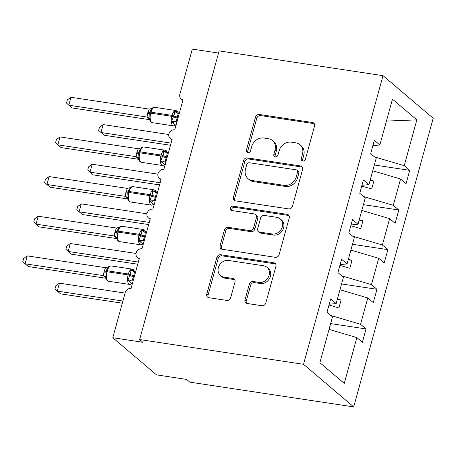 <?xml version="1.0" encoding="UTF-8"?>
<svg xmlns="http://www.w3.org/2000/svg" width="456" height="456" viewBox="0 0 456 456"><rect width="100%" height="100%" fill="white"/><g stroke="black" fill="none" stroke-linecap="round" stroke-linejoin="round"><path stroke-width="0.68" d="M302.767 161.008A2.326 2.018 -49.7 0 0 305.429 159.144L314.543 126.061A3.323 2.878 -49.7 0 0 313.739 123.08A3.323 2.878 -49.7 0 0 312.451 122.504L259.321 114.473A3.323 2.878 -49.7 0 0 255.514 117.141L246.4 150.224A2.326 2.018 -49.7 0 0 246.958 152.31A2.326 2.018 -49.7 0 0 247.864 152.714A2.326 2.018 -49.7 0 0 250.532 150.845L251.712 146.564A10.63 9.217 -49.7 0 1 263.899 138.031L268.327 138.698A10.63 9.217 -49.7 0 1 272.466 140.556A10.63 9.217 -49.7 0 1 275.031 150.087L273.851 154.367A2.326 2.018 -49.7 0 0 274.409 156.454A2.326 2.018 -49.7 0 0 275.316 156.858A2.326 2.018 -49.7 0 0 277.983 154.994L279.163 150.714A10.63 9.217 -49.7 0 1 291.35 142.175L295.779 142.848A10.63 9.217 -49.7 0 1 299.917 144.7A10.63 9.217 -49.7 0 1 302.476 154.236L301.296 158.517A2.326 2.018 -49.7 0 0 301.861 160.603A2.326 2.018 -49.7 0 0 302.767 161.008M244.98 299.917A3.323 2.878 -49.7 0 0 245.784 302.892A3.323 2.878 -49.7 0 0 247.072 303.474L261.978 305.725A3.323 2.878 -49.7 0 0 265.791 303.058L275.909 266.321A3.323 2.878 -49.7 0 0 275.105 263.34A3.323 2.878 -49.7 0 0 273.817 262.764L220.687 254.733A3.323 2.878 -49.7 0 0 216.879 257.401L206.756 294.137A3.323 2.878 -49.7 0 0 207.56 297.118A3.323 2.878 -49.7 0 0 208.854 297.7L226.854 300.418A3.323 2.878 -49.7 0 0 230.668 297.751L234.994 282.03A3.323 2.878 -49.7 0 0 234.196 279.049A3.323 2.878 -49.7 0 0 232.902 278.468L223.976 277.123A8.886 7.706 -49.7 0 1 220.516 275.566A8.886 7.706 -49.7 0 1 219.171 265.609A8.886 7.706 -49.7 0 1 228.564 260.461L263.539 265.751A8.886 7.706 -49.7 0 1 266.994 267.301A8.886 7.706 -49.7 0 1 268.345 277.265A8.886 7.706 -49.7 0 1 258.951 282.406L253.12 281.523A3.323 2.878 -49.7 0 0 249.312 284.191L244.98 299.917L246.268 301.006A3.323 2.878 -49.7 0 0 246.519 303.331M383.029 75.667L303.525 364.31L353.696 406.906L433.2 118.264L383.029 75.667L219.148 50.907L139.644 339.549L142.859 342.279L112.792 337.736L125.24 292.535A5.079 4.4 -49.7 0 1 131.06 288.46L139.359 258.33A5.079 4.4 -49.7 0 1 137.387 257.44A5.079 4.4 -49.7 0 1 136.618 251.752A5.079 4.4 -49.7 0 1 141.981 248.811L150.28 218.68A5.079 4.4 -49.7 0 1 148.308 217.791A5.079 4.4 -49.7 0 1 147.539 212.103A5.079 4.4 -49.7 0 1 152.902 209.161L161.202 179.031A5.079 4.4 -49.7 0 1 159.23 178.142A5.079 4.4 -49.7 0 1 158.46 172.453A5.079 4.4 -49.7 0 1 163.824 169.512L172.123 139.382A5.079 4.4 -49.7 0 1 170.151 138.493A5.079 4.4 -49.7 0 1 169.381 132.804A5.079 4.4 -49.7 0 1 174.745 129.869L183.044 99.733A5.079 4.4 130.3 0 1 181.072 98.844A5.079 4.4 130.3 0 1 179.846 94.295L192.295 49.094L218.555 53.061M303.525 364.31L139.644 339.549M288.648 208.899A3.323 2.878 -49.7 0 0 292.461 206.232L302.579 169.495A3.323 2.878 -49.7 0 0 301.781 166.514A3.323 2.878 -49.7 0 0 300.487 165.933L247.357 157.907A3.323 2.878 -49.7 0 0 243.55 160.575L233.426 197.311A3.323 2.878 -49.7 0 0 234.23 200.292A3.323 2.878 -49.7 0 0 235.524 200.874L288.648 208.899M289.246 217.905L279.123 254.647A3.323 2.878 -49.7 0 1 275.316 257.315L222.186 249.284A3.323 2.878 -49.7 0 1 220.892 248.702A3.323 2.878 -49.7 0 1 220.094 245.727L224.426 230.001A3.323 2.878 -49.7 0 1 228.234 227.333L249.78 230.593A3.323 2.878 -49.7 0 0 253.587 227.926L256.46 217.495A3.323 2.878 -49.7 0 0 255.662 214.514A3.323 2.878 -49.7 0 0 254.368 213.932L231.939 210.547A2.326 2.018 -49.7 0 1 231.032 210.136A2.326 2.018 -49.7 0 1 230.679 207.531A2.326 2.018 -49.7 0 1 233.136 206.186L287.149 214.349A3.323 2.878 -49.7 0 1 288.443 214.93A3.323 2.878 -49.7 0 1 289.246 217.905M329.055 329.386L356.871 337.594L344.257 383.399L319.878 362.702L332.498 316.897L326.998 312.229L330.668 298.908L336.163 303.576L329.198 304.232M336.163 303.576L343.419 277.248L337.919 272.58L341.59 259.259L347.084 263.927L340.119 264.583M347.084 263.927L354.34 237.599L348.84 232.93L352.505 219.61L358.006 224.278L351.04 224.933M358.006 224.278L365.262 197.95L359.761 193.281L363.426 179.96L368.927 184.629L361.961 185.284M330.651 323.595L366.043 328.941L360.542 324.273L367.792 297.945L339.976 289.737M330.862 315.512L360.542 324.273M341.572 283.945L376.964 289.292L371.463 284.624L378.714 258.295L350.898 250.087M341.783 275.863L371.463 284.624M352.494 244.296L387.885 249.643L382.385 244.975L389.635 218.646L361.819 210.438M352.705 236.214L382.385 244.975M363.415 204.647L398.806 209.994L393.306 205.325L400.556 178.997L406.057 183.671L409.727 170.345L404.227 165.676L416.847 119.877L386.437 121.074M363.626 196.565L393.306 205.325M368.927 184.629L376.183 158.306L370.682 153.632L374.347 140.311L379.848 144.979L372.883 145.635M374.336 164.998L409.727 170.345M374.547 156.921L404.227 165.676M112.792 337.736L156.528 374.872L186.601 379.415L189.816 382.145L353.696 406.906M366.043 328.941L362.372 342.262L356.871 337.594M376.964 289.292L373.293 302.613L367.792 297.945M387.885 249.643L384.214 262.964L378.714 258.295M398.806 209.994L395.135 223.315L389.635 218.646M379.848 144.979L392.468 99.18L416.847 119.877M328.987 305.013L338.922 307.948L341.111 300.014L337.446 298.937M339.908 265.363L349.843 268.299L352.032 260.365L348.367 259.287M350.824 225.714L360.764 228.65L362.953 220.721L359.288 219.638M361.745 186.065L371.686 189.001L373.874 181.072L370.209 179.989M372.74 170.789L400.556 178.997M370.067 180.496L373.874 181.072M359.146 220.145L362.953 220.721M348.224 259.795L352.032 260.365M337.303 299.438L341.111 300.014M302.642 160.985A2.326 2.018 -49.7 0 1 302.584 159.611L303.764 155.331A10.63 9.217 -49.7 0 0 301.199 145.795L299.917 144.7M272.466 140.556L273.754 141.645A10.63 9.217 -49.7 0 1 276.313 151.181L275.133 155.462A2.326 2.018 -49.7 0 0 275.19 156.835M314.292 123.741A3.323 2.878 -49.7 0 0 313.734 123.593L260.61 115.567A3.323 2.878 -49.7 0 0 256.796 118.235L247.688 151.312A2.326 2.018 -49.7 0 0 247.739 152.692M302.328 167.17A3.323 2.878 -49.7 0 0 301.769 167.027L248.645 158.996A3.323 2.878 -49.7 0 0 244.832 161.663L234.715 198.406A3.323 2.878 -49.7 0 0 234.965 200.725M297.506 172.294A2.326 2.018 -49.7 0 0 296.942 170.208A2.326 2.018 -49.7 0 0 296.035 169.803L249.403 162.758A2.326 2.018 -49.7 0 0 246.736 164.622L245.493 169.136A10.63 9.217 -49.7 0 0 248.058 178.672A10.63 9.217 -49.7 0 0 252.196 180.525L284.071 185.347A10.63 9.217 -49.7 0 0 296.257 176.808L297.506 172.294L298.788 173.388A2.326 2.018 -49.7 0 0 298.23 171.302L296.942 170.208M248.058 178.672L249.341 179.761A10.63 9.217 -49.7 0 0 253.479 181.619L252.196 180.525M298.788 173.388L297.546 177.903A10.63 9.217 -49.7 0 1 285.359 186.436L253.479 181.619M255.662 214.514L256.945 215.608A3.323 2.878 -49.7 0 1 257.748 218.584L254.875 229.015A3.323 2.878 -49.7 0 1 251.068 231.682L229.522 228.427A3.323 2.878 -49.7 0 0 225.709 231.095L221.382 246.816A3.323 2.878 -49.7 0 0 221.633 249.141M288.99 215.585A3.323 2.878 -49.7 0 0 288.437 215.437L234.424 207.28A2.326 2.018 -49.7 0 0 232.241 208.21A2.326 2.018 -49.7 0 0 231.813 210.524M272.135 233.968A8.886 7.706 -49.7 0 0 281.529 228.826A8.886 7.706 -49.7 0 0 280.183 218.863A8.886 7.706 -49.7 0 0 276.724 217.312L264.4 215.449A3.323 2.878 -49.7 0 0 260.593 218.116L257.72 228.547A3.323 2.878 -49.7 0 0 258.524 231.528A3.323 2.878 -49.7 0 0 259.817 232.11L272.135 233.968L273.423 235.062A8.886 7.706 -49.7 0 0 282.817 229.921A8.886 7.706 -49.7 0 0 281.472 219.957L280.183 218.863M258.524 231.528L259.806 232.617A3.323 2.878 -49.7 0 0 261.1 233.198L259.817 232.11M273.423 235.062L261.1 233.198M266.994 267.301L268.282 268.396A8.886 7.706 -49.7 0 1 269.627 278.354A8.886 7.706 -49.7 0 1 260.233 283.495L254.408 282.617A3.323 2.878 -49.7 0 0 250.6 285.285L246.268 301.006M220.516 275.566L221.804 276.661A8.886 7.706 -49.7 0 0 225.258 278.211L223.976 277.123M234.743 279.705A3.323 2.878 -49.7 0 0 234.19 279.562L225.258 278.211M275.658 264.001A3.323 2.878 -49.7 0 0 275.099 263.853L221.975 255.827A3.323 2.878 -49.7 0 0 218.162 258.495L208.044 295.231A3.323 2.878 -49.7 0 0 208.295 297.551M170.504 145.27L104.15 135.244L98.644 130.359L99.516 127.19L103.119 124.579L100.936 132.514L171.097 143.116M103.119 124.579L168.8 134.509M175.583 125.069L171.559 121.655L173.764 115.892C174.517 114.16 174.722 112.672 174.38 111.424L177.823 112.165M152.766 108.009L150.577 110.683L150.013 112.301A1.693 0.399 -164.6 0 0 150.013 112.301L149.756 113.242M70.954 97.276L67.357 99.887L66.485 103.056L68.77 105.205L70.954 97.276L149.237 109.104L147.573 113.481L147.054 117.038L68.77 105.205L71.985 107.935L149.585 119.666M149.511 119.381L146.929 117.032A3.722 3.574 -19.5 0 1 149.477 119.284L149.477 119.284A3.722 3.574 -19.5 0 1 149.534 119.466M177.031 121.564L176.005 121.41L176.922 121.963M179.214 113.635L178.051 113.459L177.538 117.015L176.005 121.41M152.743 108.157L151.842 108.414L152.481 108.038C152.612 107.696 153.404 107.462 154.858 107.348A7.279 3.198 98.6 0 0 151.004 112.199A1.693 0.399 -164.6 0 0 150.013 112.296L149.75 113.248A1.693 0.399 15.4 0 1 149.75 113.248L149.927 118.389L149.551 119.523C150.115 121.387 151.073 122.442 152.418 122.698L173.468 125.873A7.279 3.198 -81.4 0 1 172.676 125.497A7.279 3.198 -81.4 0 1 171.787 116.331L172.049 115.379A7.279 3.198 -81.4 0 1 175.902 110.529L177.355 111.201L178.775 113.704M174.38 111.424L178.051 113.459M175.868 121.393L171.559 121.655M151.842 108.414L149.237 109.104M149.927 118.389L147.054 117.038M159.583 184.914L93.229 174.887L87.723 170.008L88.595 166.839L92.197 164.228L90.014 172.157L160.176 182.759M92.197 164.228L157.879 174.158M148.662 224.563L82.308 214.537L76.802 209.657L77.674 206.488L81.276 203.878L79.093 211.806L149.255 222.408M81.276 203.878L146.957 213.801M137.74 264.212L71.387 254.186L65.881 249.307L66.753 246.137L70.355 243.527L68.172 251.455L138.333 262.058M70.355 243.527L136.036 253.45M122.311 303.183L60.466 293.835L54.959 288.956L55.831 285.787L59.434 283.176L57.251 291.105L122.903 301.028M59.434 283.176L125.086 293.094M164.662 164.719L160.637 161.304L162.843 155.542C163.596 153.809 163.801 152.315 163.459 151.073L166.902 151.808M141.844 147.659L139.656 150.332L139.091 151.951L138.681 153.495L139.006 158.038L138.63 159.172C139.194 161.036 140.152 162.091 141.497 162.342L162.547 165.522A7.279 3.198 -81.4 0 1 161.755 165.146A7.279 3.198 -81.4 0 1 160.871 155.98L161.128 155.029A7.279 3.198 -81.4 0 1 164.986 150.178L166.434 150.85L167.854 153.353M60.032 136.925L56.436 139.536L55.564 142.705L57.849 144.854L60.032 136.925L138.316 148.753L136.652 153.13L136.133 156.687L57.849 144.854L61.07 147.584L138.664 159.309M138.59 159.03L135.996 156.665M166.109 161.213L165.083 161.059L166.001 161.606M168.292 153.284L167.13 153.108L166.617 156.665L165.083 161.059M163.459 151.073L167.13 153.108M164.947 161.042L160.637 161.304M141.822 147.807L138.316 148.753M139.006 158.038L136.133 156.687M153.74 204.368L149.722 200.953L151.922 195.191C152.674 193.452 152.88 191.965 152.538 190.722L155.98 191.457M130.923 187.308L128.734 189.981L128.17 191.6A1.693 0.399 -164.6 0 0 128.17 191.6L127.76 193.144L128.085 197.687L127.709 198.822C128.273 200.686 129.23 201.74 130.576 201.991L151.626 205.171A7.279 3.198 -81.4 0 1 150.833 204.795A7.279 3.198 -81.4 0 1 149.95 195.63L150.212 194.678A7.279 3.198 -81.4 0 1 154.065 189.827L155.513 190.5L156.932 193.002M49.117 176.575L45.514 179.185L44.642 182.354L46.928 184.503L49.117 176.575L127.401 188.402L125.993 191.828L125.212 196.336L46.928 184.503L50.149 187.234L127.748 198.958M127.669 198.679L125.075 196.314M155.188 200.862L154.162 200.708L155.08 201.256M157.371 192.934L156.208 192.757L155.695 196.314L154.162 200.708M152.538 190.722L156.208 192.757M154.025 200.691L149.722 200.953M130.9 187.456L127.401 188.402M128.085 197.687L125.212 196.336M142.819 244.017L138.801 240.603L141.001 234.834C141.753 233.101 141.958 231.614 141.616 230.371L145.059 231.106M120.002 226.957L117.813 229.63L117.249 231.249A1.693 0.399 -164.6 0 0 117.249 231.249L116.839 232.794L117.163 237.331L116.787 238.465C117.352 240.329 118.309 241.389 119.654 241.64L140.704 244.821A7.279 3.198 -81.4 0 1 139.912 244.445A7.279 3.198 -81.4 0 1 139.029 235.279L139.291 234.327A7.279 3.198 -81.4 0 1 143.144 229.476L144.592 230.149L146.011 232.651M38.196 216.224L34.593 218.834L33.721 222.004L36.007 224.152L38.196 216.224L116.479 228.051L115.072 231.471L114.291 235.986L36.007 224.152L39.227 226.883L116.827 238.608M116.747 238.328L114.154 235.963M144.267 240.511L143.241 240.358L144.159 240.905M146.45 232.583L145.287 232.4L144.774 235.963L143.241 240.358M141.616 230.371L145.287 232.4M143.104 240.34L138.801 240.603M119.979 227.105L116.479 228.051M117.163 237.331L114.291 235.986M131.898 283.666L127.879 280.252L130.08 274.483C130.832 272.751 131.037 271.263 130.695 270.02L134.138 270.756M109.081 266.606L106.892 269.279L106.328 270.898A1.693 0.399 -164.6 0 0 106.328 270.898L106.071 271.833A1.693 0.399 15.4 0 1 107.057 271.748A7.279 3.198 98.6 0 0 107.947 280.913A7.279 3.198 98.6 0 0 108.733 281.289L129.783 284.47A7.279 3.198 -81.4 0 1 128.991 284.094A7.279 3.198 -81.4 0 1 128.107 274.928L128.37 273.976A7.279 3.198 -81.4 0 1 132.223 269.125L133.671 269.798L135.09 272.3M27.274 255.873L23.672 258.484L22.8 261.653L25.086 263.802L27.274 255.873L105.558 267.7L104.15 271.12L103.369 275.635L25.086 263.802L28.306 266.532L105.906 278.257M105.826 277.978L103.238 275.612M133.346 280.161L132.32 280.007L133.237 280.554M135.535 272.232L134.372 272.05L133.853 275.612L132.32 280.007M109.058 266.749L108.157 267.005L108.796 266.629C108.927 266.287 109.725 266.059 111.173 265.945A7.279 3.198 98.6 0 0 107.32 270.796A1.693 0.399 -164.6 0 0 106.328 270.892L106.066 271.844A1.693 0.399 15.4 0 0 106.066 271.85L106.242 276.98L105.866 278.114C106.43 279.978 107.388 281.038 108.733 281.289M130.695 270.02L134.372 272.05M132.183 279.984L127.879 280.252M108.157 267.005L105.558 267.7M106.242 276.98L103.369 275.635M303.764 155.331L302.476 154.236M275.133 155.462L273.851 154.367M276.313 151.181L275.031 150.087M247.688 151.312L246.4 150.224M256.796 118.235L255.514 117.141M260.61 115.567L259.321 114.473M313.734 123.593L312.451 122.504M302.584 159.611L301.296 158.517M234.715 198.406L233.426 197.311M244.832 161.663L243.55 160.575M248.645 158.996L247.357 157.907M301.769 167.027L300.487 165.933M285.359 186.436L284.071 185.347M297.546 177.903L296.257 176.808M221.382 246.816L220.094 245.727M225.709 231.095L224.426 230.001M229.522 228.427L228.234 227.333M251.068 231.682L249.78 230.593M254.875 229.015L253.587 227.926M257.748 218.584L256.46 217.495M234.424 207.28L233.136 206.186M288.437 215.437L287.149 214.349M250.6 285.285L249.312 284.191M254.408 282.617L253.12 281.523M260.233 283.495L258.951 282.406M234.19 279.562L232.902 278.468M208.044 295.231L206.756 294.137M218.162 258.495L216.879 257.401M221.975 255.827L220.687 254.733M275.099 263.853L273.817 262.764M177.538 117.015A3.722 0.878 15.4 0 1 173.764 115.892A1.693 0.399 -164.6 0 0 172.049 115.379L151.004 112.199L150.742 113.151A7.279 3.198 98.6 0 0 151.626 122.316A7.279 3.198 98.6 0 0 152.418 122.698M149.602 113.846L149.75 113.248A1.693 0.399 15.4 0 1 150.742 113.151L171.787 116.331A1.693 0.399 15.4 0 1 173.502 116.844A3.722 0.878 15.4 0 0 177.276 117.967M176.341 111.572A3.722 2.582 -61.1 0 0 177.27 113.202M176.05 121.433A3.722 2.582 -61.1 0 0 173.143 123.166M176.17 124.693A3.722 3.574 -19.5 0 0 175.56 125.218M150.001 112.33A3.722 0.878 15.4 0 1 147.835 112.529M149.745 113.282A3.722 0.878 15.4 0 1 147.573 113.481M166.617 156.665A3.722 0.878 15.4 0 1 162.843 155.542A1.693 0.399 -164.6 0 0 161.128 155.029L140.083 151.848A1.693 0.399 -164.6 0 0 139.091 151.945A1.693 0.399 -164.6 0 0 139.091 151.951M140.921 148.063L141.559 147.687C141.691 147.339 142.483 147.111 143.936 146.997A7.279 3.198 98.6 0 0 140.083 151.848L139.821 152.8A7.279 3.198 98.6 0 0 140.704 161.965A7.279 3.198 98.6 0 0 141.497 162.342M139.656 150.332L138.829 152.897A1.693 0.399 15.4 0 1 138.829 152.897A1.693 0.399 15.4 0 1 139.821 152.8L160.871 155.98A1.693 0.399 15.4 0 1 162.581 156.493A3.722 0.878 15.4 0 0 166.355 157.616M165.42 151.221A3.722 2.582 -61.1 0 0 166.349 152.851M165.129 161.082A3.722 2.582 -61.1 0 0 162.222 162.815M165.249 164.342A3.722 3.574 -19.5 0 0 164.639 164.867M139.086 151.979A3.722 0.878 15.4 0 1 136.914 152.179M138.823 152.931A3.722 0.878 15.4 0 1 136.652 153.13M138.613 159.115A3.722 3.574 -19.5 0 0 138.556 158.933A3.722 3.574 -19.5 0 0 138.556 158.927A3.722 3.574 -19.5 0 0 136.008 156.682M155.695 196.314A3.722 0.878 15.4 0 1 151.922 195.191A1.693 0.399 -164.6 0 0 150.212 194.678L129.162 191.497A1.693 0.399 -164.6 0 0 128.17 191.594L127.908 192.546A1.693 0.399 15.4 0 1 127.908 192.546A1.693 0.399 15.4 0 1 128.9 192.449A7.279 3.198 98.6 0 0 129.783 201.615A7.279 3.198 98.6 0 0 130.576 201.991M130 187.712L130.638 187.336C130.769 186.988 131.562 186.76 133.015 186.646A7.279 3.198 98.6 0 0 129.162 191.497L128.9 192.449L149.95 195.63A1.693 0.399 15.4 0 1 151.66 196.137A3.722 0.878 15.4 0 0 155.433 197.266M154.499 190.87A3.722 2.582 -61.1 0 0 155.428 192.495M154.208 200.731A3.722 2.582 -61.1 0 0 151.301 202.464M154.327 203.992A3.722 3.574 -19.5 0 0 153.718 204.51M128.164 191.628A3.722 0.878 15.4 0 1 125.993 191.828M127.765 193.116L127.902 192.563A3.722 0.878 15.4 0 1 125.731 192.78M127.691 198.765A3.722 3.574 -19.5 0 0 127.634 198.582A3.722 3.574 -19.5 0 0 127.634 198.577A3.722 3.574 -19.5 0 0 125.086 196.331M144.774 235.963A3.722 0.878 15.4 0 1 141.001 234.834A1.693 0.399 -164.6 0 0 139.291 234.327L118.241 231.146A1.693 0.399 -164.6 0 0 117.249 231.243L116.987 232.195A1.693 0.399 15.4 0 1 116.987 232.195A1.693 0.399 15.4 0 1 117.979 232.098A7.279 3.198 98.6 0 0 118.862 241.264A7.279 3.198 98.6 0 0 119.654 241.64M119.079 227.362L119.717 226.98C119.848 226.638 120.64 226.41 122.094 226.296A7.279 3.198 98.6 0 0 118.241 231.146L117.979 232.098L139.029 235.279A1.693 0.399 15.4 0 1 140.739 235.786A3.722 0.878 15.4 0 0 144.512 236.915M143.577 230.519A3.722 2.582 -61.1 0 0 144.506 232.144M143.287 240.38A3.722 2.582 -61.1 0 0 140.38 242.113M143.406 243.641A3.722 3.574 -19.5 0 0 142.796 244.159M117.243 231.277A3.722 0.878 15.4 0 1 115.072 231.471M116.844 232.765L116.987 232.212A3.722 0.878 15.4 0 1 114.809 232.423M116.77 238.414A3.722 3.574 -19.5 0 0 116.713 238.231A3.722 3.574 -19.5 0 0 116.713 238.226A3.722 3.574 -19.5 0 0 114.165 235.98M133.853 275.612A3.722 0.878 15.4 0 1 130.08 274.483A1.693 0.399 -164.6 0 0 128.37 273.976L107.32 270.796L107.057 271.748L128.107 274.928A1.693 0.399 15.4 0 1 129.817 275.435A3.722 0.878 15.4 0 0 133.591 276.564M132.656 270.169A3.722 2.582 -61.1 0 0 133.585 271.793M132.365 280.03A3.722 2.582 -61.1 0 0 129.458 281.762M132.485 283.29A3.722 3.574 -19.5 0 0 131.875 283.809M106.322 270.927A3.722 0.878 15.4 0 1 104.15 271.12M106.06 271.879A3.722 0.878 15.4 0 1 103.888 272.072M105.849 278.057A3.722 3.574 -19.5 0 0 105.792 277.881A3.722 3.574 -19.5 0 0 105.792 277.875A3.722 3.574 -19.5 0 0 103.244 275.629M171.946 140.02L170.151 138.493M182.867 100.371L181.072 98.844M161.025 179.67L159.23 178.142M150.104 219.319L148.308 217.791M139.183 258.968L137.387 257.44M150.577 110.683L150.013 112.296M154.858 107.348L175.902 110.529M176.478 124.813L173.468 125.873M150.537 110.774L150.394 111.133M149.745 113.265L149.608 113.818M149.551 119.523L149.22 118.731M143.936 146.997L164.986 150.178M165.556 164.462L162.547 165.522M139.616 150.423L139.473 150.782M138.305 158.38L138.556 158.927M128.734 189.981L128.17 191.594M133.015 186.646L154.065 189.827M127.908 192.546L127.76 193.144M154.635 204.111L151.626 205.171M128.695 190.072L128.552 190.431M127.709 198.822L127.384 198.024M117.813 229.63L117.249 231.243M122.094 226.296L143.144 229.476M116.987 232.195L116.839 232.794M143.714 243.76L140.704 244.821M117.773 229.721L117.631 230.075M116.787 238.465L116.462 237.673M106.892 269.279L106.328 270.892M111.173 265.945L132.223 269.125M106.066 271.844L105.917 272.443M132.793 283.41L129.783 284.47M106.852 269.371L106.71 269.724M106.066 271.861L105.923 272.409M105.866 278.114L105.541 277.322"/></g></svg>
